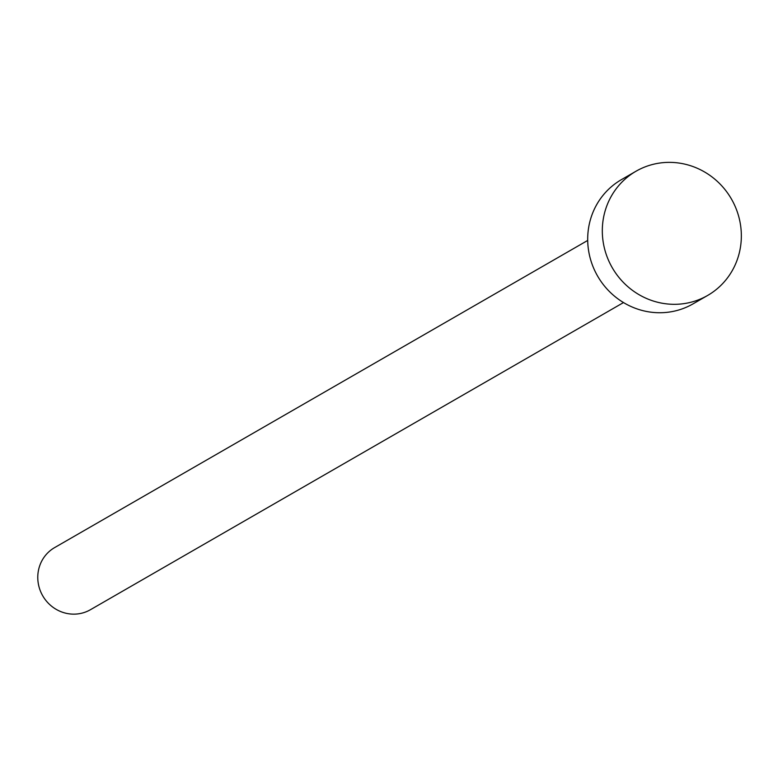 <?xml version="1.0" encoding="UTF-8"?>
<svg xmlns="http://www.w3.org/2000/svg" width="778" height="778" viewBox="0 0 778 778"><rect width="100%" height="100%" fill="white"/><g stroke="black" fill="none" stroke-linecap="round" stroke-linejoin="round"><path stroke-width="1.17" d="M623.499 302.564L90.433 609.719A35.846 34.388 -120 0 1 42.372 595.18A35.846 34.388 -120 0 1 54.635 547.595L587.701 240.441M707.62 295.465L693.004 303.887A71.702 68.785 -120 0 1 596.882 274.799A71.702 68.785 -120 0 1 621.418 179.64L636.034 171.218A71.702 68.785 -120 0 1 732.156 200.306A71.702 68.785 -120 0 1 707.62 295.465A71.702 68.785 -120 0 1 611.498 266.368A71.702 68.785 -120 0 1 636.034 171.218"/></g></svg>
